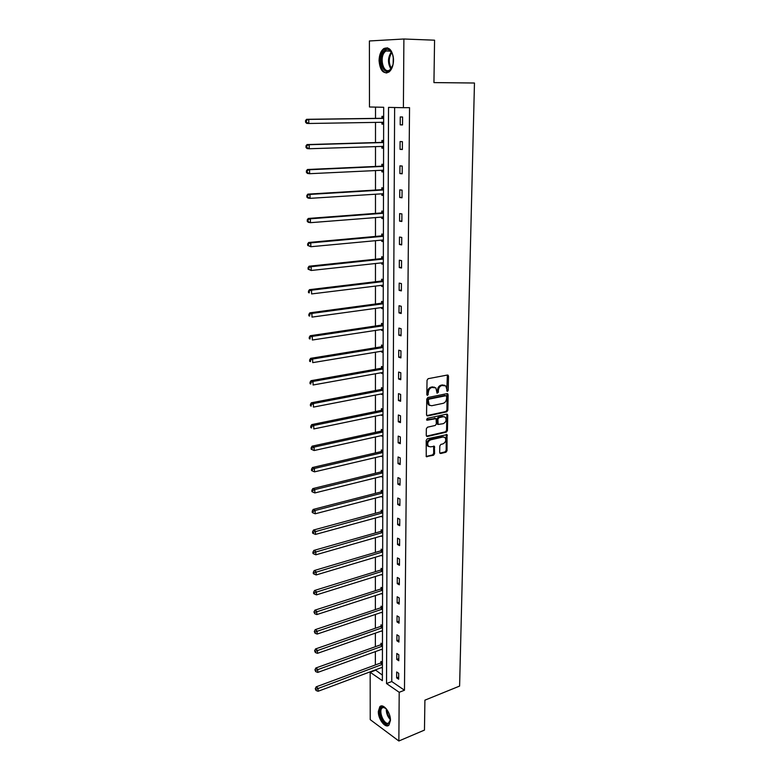 <?xml version="1.0" encoding="UTF-8"?>
<svg xmlns="http://www.w3.org/2000/svg" width="780" height="780" viewBox="0 0 780 780"><rect width="100%" height="100%" fill="white"/><g stroke="black" fill="none" stroke-linecap="round" stroke-linejoin="round"><path stroke-width="1.17" d="M447.476 391.394L448.227 390.322L448.51 376.165L447.476 375.024L428.132 378.69L427.031 380.26L426.826 394.602L427.577 395.392L428.376 392.457C428.62 389.795 429.799 388.138 431.896 387.465L435.864 387.855L437.083 393.227L438.35 392.301L438.389 390.458C438.643 387.826 439.803 386.168 441.88 385.505L445.76 385.876L447.476 391.394M446.813 391.004L447.359 375.043M426.904 395.011L427.479 392.155L428.376 392.457M436.927 392.993L437.492 390.166L438.389 390.458M378.329 711.516L379.831 706.729C383.136 702.907 390.731 712.55 390.448 720.35L388.966 725.078C385.583 728.92 378.056 719.228 378.329 711.516M379.07 60.635C379.236 54.98 380.806 50.963 383.799 48.584C389.376 46.459 392.623 50.31 393.529 60.157C393.344 65.773 391.774 69.761 388.849 72.101C383.233 74.246 379.977 70.434 379.07 60.635M439.686 452.468L440.71 453.511L445.975 452.234L447.037 450.694L447.047 434.616L427.284 438.799L426.192 440.359L426.25 456.602L433.505 455.257L434.577 453.706L434.401 446.316L430.433 446.862L428.395 446.277C427.04 443.537 427.752 441.402 430.54 439.871L443.069 436.976L445.039 437.531C446.394 440.242 445.692 442.367 442.942 443.908L440.875 444.395L439.803 445.936L439.686 452.468M403.894 39L434.567 40.189L433.943 82.602L474.464 83.011L459.605 686.078L424.905 700.167L424.466 730.09L398.853 741L370.227 719.648L370.168 672.262L382.366 680.677L383.682 107.279L369.476 106.987L369.398 40.97L403.894 39L403.397 107.698L388.537 107.386L386.529 683.543L399.204 692.299L398.853 741M394.631 107.513L391.755 681.535L404.469 690.222L409.539 107.659L403.397 107.698M404.469 690.222L399.204 692.299M446.764 411.83L447.837 410.29L448.139 394.729L447.115 393.617L427.869 397.517L426.767 399.077L426.543 414.843L427.606 415.945L446.764 411.83L445.868 411.518L446.94 409.978L447.018 393.637M447.74 415.204L447.437 430.599L446.365 432.139L427.313 436.498L426.26 435.425L426.348 428.766L427.44 427.206L435.25 425.47L436.332 423.92L436.108 418.645L427.226 420.196L426.689 420.04L427.245 418.343L446.716 414.122L447.74 415.204L446.842 414.892L446.55 430.277L447.437 430.599M382.453 644.183L380.971 643.217L380.971 644.533M382.444 650.052L381.459 649.408M382.541 607.103L381.04 606.197L381.04 607.532M382.522 613.1L381.41 612.417M382.629 569.225L381.108 568.376L381.108 569.751M382.61 575.347L381.342 574.636M382.717 530.536L381.176 529.747L381.176 531.151M382.697 536.796L381.244 536.035M382.805 491L381.254 490.269L381.254 491.702M382.785 497.386L381.244 496.558M382.892 450.587L381.332 449.923L381.322 451.386M382.882 457.119L381.322 456.183M382.99 409.266L381.41 408.671L381.401 410.173M382.98 415.945L381.391 414.901M383.087 367.01L381.488 366.493L381.478 368.023M383.068 373.844L381.469 373.318L381.478 372.684M383.185 323.798L381.566 323.349L381.566 324.909M383.175 330.788L381.556 330.33L381.556 329.501M383.292 279.572L381.644 279.211L381.644 280.81M383.273 286.728L381.635 286.348L381.635 285.324M383.389 234.322L381.732 234.039L381.732 235.677M383.38 241.644L381.722 241.351L381.722 240.103M383.497 187.99L381.82 187.795L381.82 189.472M383.477 195.487L381.8 195.283L381.81 193.82M383.604 140.556L381.907 140.449L381.907 142.165M383.584 148.229L381.888 148.112L381.898 146.425M375.511 107.114L375.511 118.385M375.502 122.401L375.502 142.555M375.502 146.63L375.492 166.442M375.492 170.566L375.492 190.057M375.482 194.22L375.482 213.379M375.482 217.591L375.473 236.438M375.473 240.689L375.473 259.223M375.473 263.523L375.463 281.736M375.463 286.084L375.453 304.005M375.453 308.383L375.453 326.011M375.453 330.427L375.443 347.763M375.443 352.228L375.443 369.272M375.443 373.776L375.433 390.536M375.433 395.07L375.433 411.567M375.424 416.14L375.424 432.364M375.424 436.966L375.414 452.927M375.414 457.567L375.414 473.265M375.414 477.935L375.404 493.379M375.404 498.079L375.404 513.269M375.404 518.008L375.394 532.954M375.394 537.712L375.394 552.416M375.394 557.212L375.385 571.682M375.385 576.498L375.385 590.733M375.385 595.579L375.375 609.58M375.375 614.455L375.375 628.231M375.375 633.126L375.365 646.688M375.365 651.612L375.365 664.95M375.365 669.893L382.385 675.129M383.662 116.405L381.956 116.347L381.947 118.092M383.643 124.176L381.937 124.108L381.937 122.372M383.555 164.414L381.859 164.268L381.859 165.964M383.536 172L381.849 171.834L381.849 170.264M383.448 211.292L381.771 211.058L381.771 212.706M383.428 218.702L381.761 218.449L381.761 217.103M383.341 257.078L381.693 256.756L381.683 258.375M383.321 264.313L381.673 263.981L381.683 262.85M383.233 301.811L381.605 301.402L381.605 302.991M383.224 308.88L381.595 308.471L381.595 307.544M309.64 359.892L309.66 361.335L310.469 361.618L310.45 360.175L309.64 359.892L310.625 358.342L380.933 346.866L383.136 345.54L381.527 345.043L381.527 346.593M383.126 352.443L381.508 351.946L381.517 351.215M383.038 388.255L381.449 387.699L381.44 389.21M383.029 395.011L381.43 393.91M382.941 430.043L381.371 429.409L381.361 430.892M382.931 436.644L381.352 435.649M382.853 470.896L381.293 470.203L381.293 471.656M382.834 477.37L381.284 476.482M382.756 510.871L381.215 510.12L381.215 511.534M382.746 517.198L381.206 516.428L382.668 516.009L315.52 534.417L313.375 533.53L313.355 532.213L312.575 531.775L312.604 533.091L313.375 533.53M382.668 549.988L381.147 549.169L381.137 550.553M382.658 556.179L381.303 555.438M382.58 588.266L381.069 587.389L381.069 588.744M382.57 594.321L381.381 593.629M382.493 625.736L381.001 624.8L381.001 626.135M382.483 631.673L381.44 631.01M382.415 662.425L380.933 661.44L380.933 662.746M382.395 668.236L381.478 667.612M375.365 670.322L370.168 672.262M391.755 681.535L386.529 683.543M396.649 677.869L396.688 671.98L398.697 673.316L398.658 679.224L396.649 677.869L398.677 677.089M396.767 659.422L396.805 653.474L398.834 654.781L398.785 660.748L396.767 659.422L398.804 658.671M396.893 640.789L396.932 634.774L398.96 636.041L398.921 642.067L396.893 640.789L398.931 640.048M397.01 621.943L397.049 615.868L399.097 617.097L399.048 623.191L397.01 621.943L399.067 621.231M397.137 602.901L397.176 596.758L399.223 597.948L399.185 604.11L397.137 602.901L399.194 602.218M397.254 583.654L397.293 577.444L399.36 578.594L399.321 584.825L397.254 583.654L399.331 582.992M397.381 564.193L397.42 557.914L399.497 559.026L399.457 565.325L397.381 564.193L399.467 563.55M397.507 544.518L397.546 538.171L399.633 539.243L399.594 545.61L397.507 544.518L399.604 543.904M397.634 524.628L397.673 518.203L399.779 519.236L399.731 525.671L397.634 524.628L399.74 524.033M397.761 504.514L397.8 498.02L399.916 499.015L399.877 505.518L397.761 504.514L399.886 503.948M397.898 484.175L397.936 477.613L400.062 478.559L400.013 485.14L397.898 484.175L400.023 483.629M398.024 463.613L398.063 456.973L400.208 457.87L400.159 464.529L398.024 463.613L400.169 463.096M398.161 442.816L398.2 436.098L400.354 436.956L400.306 443.683L398.161 442.816L400.315 442.328M398.297 421.785L398.336 414.989L400.501 415.798L400.452 422.604L398.297 421.785L400.462 421.317M398.434 400.51L398.473 393.637L400.647 394.397L400.598 401.281L398.434 400.51L400.608 400.072M398.57 378.992L398.609 372.04L400.803 372.743L400.754 379.714L398.57 378.992L400.764 378.583M398.707 357.221L398.755 350.191L400.949 350.844L400.901 357.893L398.707 357.221L400.91 356.84M398.843 335.195L398.892 328.087L401.105 328.692L401.056 335.819L398.843 335.195L401.066 334.854M398.99 312.916L399.038 305.721L401.261 306.277L401.212 313.492L398.99 312.916L401.222 312.604M399.136 290.384L399.185 283.101L401.427 283.598L401.369 290.891L399.136 290.384L401.378 290.092M399.282 267.569L399.331 260.208L401.583 260.647L401.534 268.027L399.282 267.569L401.534 267.316M399.428 244.491L399.477 237.042L401.749 237.422L401.69 244.9L399.428 244.491L401.7 244.276M399.575 221.14L399.623 213.593L401.915 213.915L401.856 221.481L399.575 221.14L401.866 220.954M399.731 197.506L399.779 189.862L402.08 190.125L402.022 197.788L399.731 197.506L402.031 197.35M399.886 173.579L399.935 165.847L402.246 166.052L402.188 173.803L399.886 173.579L402.197 173.462M400.043 149.36L400.091 141.541L402.412 141.677L402.363 149.526L400.043 149.36L402.363 149.282M400.198 124.849L400.247 116.932L402.587 117L402.529 124.946L400.198 124.849L402.538 124.81M381.937 124.108L383.643 124.079M381.888 148.112L383.594 148.054M381.849 171.834L383.536 171.756M381.8 195.283L383.477 195.175M381.761 218.449L383.428 218.322M381.722 241.351L383.38 241.195M381.673 263.981L383.321 263.796M381.635 286.348L383.273 286.153M381.595 308.471L383.224 308.246M381.556 330.33L383.175 330.086M381.508 351.946L383.126 351.673M381.469 373.318L383.077 373.025M381.43 394.446L383.029 394.144M381.391 415.35L382.98 415.019M381.352 436.01L382.931 435.659M381.313 456.446L382.882 456.076M381.284 476.658L382.834 476.278M381.244 496.655L382.795 496.246M444.288 385.154L443.469 385.193M437.492 390.166C437.746 387.533 438.906 385.876 440.973 385.213L442.572 384.901M434.382 387.114L433.514 387.143M427.479 392.155C427.732 389.503 428.902 387.835 431.008 387.173L432.617 386.851M426.757 415.613L445.868 411.518M446.638 396.484L445.916 395.704L429.029 399.145L428.259 400.238L429.224 405.025L431.623 405.746L443.137 403.338C445.195 402.656 446.345 401.008 446.599 398.404L446.638 396.484M429.79 405.464L428.337 404.713L427.343 401.875L428.142 398.843L445.019 395.411M427.313 436.498L426.465 436.166L445.477 431.808L446.55 430.277M435.464 418.411L426.553 419.825M443.264 423.686C446.053 422.146 446.745 419.991 445.341 417.241L443.391 416.676L438.984 417.641L437.892 419.182L438.116 424.456L443.264 423.686M444.093 416.637L443.391 416.676M437.863 424.359L436.936 423.267L437.005 418.86L438.087 417.319L442.504 416.354M446.842 414.892L446.648 414.141M443.83 436.927L443.069 436.976M428.717 446.56L427.508 445.926C426.163 443.196 426.875 441.061 429.653 439.53L442.182 436.634M427.021 456.827L426.143 456.466L432.617 454.896L433.7 453.356L433.622 446.111M439.852 453.151L445.097 451.883L446.16 450.343L446.267 434.421M381.781 122.294L383.643 123.23M383.662 117.175L381.322 118.297L306.599 119.32L308.744 119.398L308.812 123.484L383.653 122.265M383.653 118.375L308.744 119.398L305.536 120.588L305.565 122.216L306.423 122.255L306.394 120.627M306.423 122.255L308.812 123.484L306.667 123.386L305.565 122.216M305.536 120.588L306.599 119.32M381.927 146.416L383.594 147.225M383.604 141.239L381.284 142.389L307.027 144.573L309.163 144.719L309.231 148.746L383.594 146.367M383.604 142.516L309.163 144.719L305.974 145.87L306.004 147.478L306.852 147.547L306.823 145.938M306.852 147.547L309.231 148.746L307.096 148.59L306.004 147.478M305.974 145.87L307.027 144.573M382.073 170.255L383.536 170.927M383.555 165.019L381.244 166.189L307.447 169.504L309.572 169.728L309.631 173.706L383.536 170.186M383.546 166.384L309.572 169.728L306.404 170.839L306.423 172.429L307.271 172.517L307.252 170.927M307.271 172.517L309.631 173.706L307.515 173.472L306.423 172.429M306.404 170.839L307.447 169.504M393.49 61.474L392.906 64.925L390.331 69.81C383.487 77.366 377.081 57.915 384.13 51.051C385.944 49.237 387.816 48.965 389.747 50.232C392.057 52.065 393.315 55.214 393.529 59.68M392.311 53.684L390.185 51.002L385.876 50.992L384.979 51.763C378.904 57.593 383.584 74.753 389.922 69.81L391.999 67.382M387.445 47.804L383.672 49.666C377.569 55.507 380.026 73.135 386.89 72.949M393.286 57.047L393.12 64.077M390.439 719.881L387.777 724.172C382.054 725.195 376.662 707.353 382.58 706.982L386.217 708.708M385.418 707.996L383.292 707.411L382.063 708.016C378.427 710.98 383.623 724.21 388.108 723.323L389.386 722.699L390.322 720.974M381.342 705.978L380.689 706.456C376.174 710.122 382.6 726.531 388.167 725.449M382.219 193.791L383.487 194.357M383.497 188.516L381.196 189.706L307.856 194.132L309.972 194.415L310.04 198.344L383.487 193.723M383.497 189.959L309.972 194.415L306.823 195.497L306.852 197.067L307.69 197.184L307.661 195.614M307.69 197.184L310.04 198.344L307.924 198.052L306.852 197.067M306.823 195.497L307.856 194.132M382.366 217.054L383.428 217.513M383.448 211.741L381.157 212.95L308.266 218.458L310.372 218.8L310.43 222.68L383.311 216.976M383.438 213.252L310.372 218.8L307.242 219.853L307.261 221.403L308.1 221.549L308.081 219.989M308.1 221.549L310.43 222.68L308.334 222.329L307.261 221.403M307.242 219.853L308.266 218.458M382.502 240.035L383.38 240.396M383.389 234.692L381.118 235.921L308.675 242.482L310.762 242.892L310.83 246.724L383.341 239.957M383.389 236.281L310.762 242.892L307.651 243.906L307.681 245.437L308.51 245.602L308.49 244.072M308.51 245.602L310.83 246.724L307.681 245.437M307.651 243.906L308.675 242.482M382.639 262.743L383.331 263.016M383.341 257.371L381.079 258.628L309.075 266.214L311.152 266.692L311.21 270.475L383.331 262.675M383.331 259.038L311.152 266.692L308.061 267.667L308.081 269.188L308.909 269.373L308.89 267.862M308.909 269.373L311.21 270.475L308.081 269.188M308.061 267.667L309.075 266.214M382.775 285.188L383.273 285.373M383.292 279.796L381.04 281.073L309.475 289.663L311.532 290.189L311.6 293.933L383.273 285.129M383.282 281.541L311.532 290.189L308.461 291.145L308.49 292.636L309.309 292.851L309.29 291.359M309.309 292.851L308.49 292.636M308.461 291.145L309.475 289.663M383.233 301.957L381.01 303.254L309.865 312.829L311.912 313.414L311.971 317.109L383.224 307.32M383.233 303.771L311.912 313.414L308.86 314.34L308.88 315.812L309.699 316.046L309.68 314.574M309.699 316.046L308.88 315.812M308.86 314.34L309.865 312.829M383.185 323.875L380.971 325.182L310.245 335.722L312.293 336.365L312.351 340.012L383.175 329.257M383.185 325.757L312.293 336.365L309.25 337.252L309.27 338.705L310.089 338.969L310.069 337.506M310.089 338.969L309.27 338.705M309.25 337.252L310.245 335.722M383.136 347.49L312.653 359.034L312.721 362.642L383.126 350.951M310.625 358.342L312.653 359.034L310.45 360.175M310.469 361.618L309.66 361.335M383.029 366.99L380.894 368.306L311.005 380.689L313.024 381.44L313.082 384.998L383.077 372.401M383.087 368.969L313.024 381.44L310.83 382.57L310.021 382.268L310.04 383.692L310.849 383.994L310.83 382.57M310.849 383.994L310.04 383.692M310.021 382.268L311.005 380.689M382.921 388.216L380.854 389.503L311.376 402.773L313.385 403.572L313.443 407.101L383.029 393.607M383.038 390.215L313.385 403.572L311.2 404.703L310.401 404.381L310.421 405.785L311.22 406.107L311.2 404.703M311.22 406.107L310.421 405.785M310.401 404.381L311.376 402.773M382.814 409.198L380.825 410.465L311.747 424.603L313.745 425.461L313.794 428.941L382.98 414.57M382.99 411.226L313.745 425.461L311.571 426.572L310.772 426.231L310.801 427.625L311.59 427.966L311.571 426.572M311.59 427.966L310.801 427.625M310.772 426.231L311.747 424.603M382.717 429.946L380.786 431.194L312.107 446.18L314.096 447.086L314.155 450.528L382.931 435.308M382.941 431.993L314.096 447.086L311.932 448.188L311.142 447.827L311.161 449.202L311.961 449.572L311.932 448.188M314.155 450.528L311.961 449.572M311.142 447.827L312.107 446.18M382.619 450.469L380.757 451.688L312.468 467.512L314.447 468.458L314.496 471.861L382.882 455.812M382.892 452.536L314.447 468.458L312.302 469.56L311.512 469.18L311.532 470.535L312.322 470.925L312.302 469.56M314.496 471.861L312.322 470.925M311.512 469.18L312.468 467.512M382.531 470.759L380.718 471.959L312.819 488.592L314.788 489.587L314.847 492.95L382.834 476.092M382.844 472.856L314.788 489.587L312.653 490.688L311.873 490.279L311.893 491.624L312.673 492.034L312.653 490.688M314.847 492.95L312.673 492.034M311.873 490.279L312.819 488.592M382.444 490.825L380.679 492.014L313.17 509.438L315.13 510.481L315.188 513.806L382.795 496.158M382.805 492.95L315.13 510.481L313.004 511.563L312.224 511.144L312.253 512.48L313.034 512.899L313.004 511.563M315.188 513.806L313.034 512.899M312.224 511.144L313.17 509.438M382.366 510.676L380.65 511.846L313.521 530.039L315.471 531.131L315.52 534.417M382.756 512.821L313.355 532.213M312.575 531.775L313.521 530.039M382.288 530.312L380.62 531.472L313.862 550.417L315.802 551.548L315.851 554.804L382.697 535.616M382.707 532.486L313.706 552.62L312.926 552.172L312.956 553.468L313.726 553.917L313.706 552.62M315.851 554.804L313.726 553.917M312.926 552.172L313.862 550.417M382.21 549.744L380.581 550.875L314.203 570.56L316.134 571.74L316.183 574.948L382.658 555.038M382.668 551.928L314.048 572.803L313.277 572.335L313.297 573.612L314.067 574.09L314.048 572.803M316.183 574.948L314.067 574.09M313.277 572.335L314.203 570.56M382.142 568.951L380.552 570.082L314.545 590.489L316.456 591.698L316.505 594.877L382.61 574.246M382.619 571.175L314.379 592.761L313.619 592.274L313.638 593.541L314.398 594.029L314.379 592.761M316.505 594.877L314.398 594.029M313.619 592.274L314.545 590.489M382.063 587.964L380.513 589.075L314.876 610.184L316.777 611.442L316.826 614.582L382.57 593.249M382.58 590.207L314.71 612.495L313.95 611.988L314.74 613.753L314.71 612.495M316.826 614.582L314.74 613.753M313.95 611.988L314.876 610.184M381.995 606.772L380.484 607.874L315.198 629.665L317.099 630.962L317.148 634.072L382.531 612.047M382.531 609.043L315.042 632.014L314.291 631.488L315.061 633.253L315.042 632.014M317.148 634.072L315.061 633.253M314.291 631.488L315.198 629.665M381.937 625.384L380.455 626.476L315.529 648.941L317.411 650.276L317.46 653.347L382.483 630.649M382.493 627.676L315.373 651.31L314.613 650.774L315.393 652.538L315.373 651.31M317.46 653.347L315.393 652.538M314.613 650.774L315.529 648.941M381.869 643.802L380.425 644.884L315.841 668.002L317.723 669.376L317.772 672.409L382.444 649.058M382.453 646.113L315.695 670.4L314.944 669.854L315.715 671.619L315.695 670.4M317.772 672.409L315.715 671.619M314.944 669.854L315.841 668.002M381.81 662.025L380.386 663.097L316.163 686.849L318.035 688.262L318.084 691.275L382.405 667.27M382.405 664.365L316.017 689.286L315.266 688.721L316.036 690.495L316.017 689.286M318.084 691.275L316.036 690.495M315.266 688.721L316.163 686.849M447.33 390.029L448.227 390.322M427.45 393.998L428.347 394.3M437.463 391.999L438.35 392.301M440.973 385.213L441.88 385.505M431.008 387.173L431.896 387.465M447.603 375.882L448.51 376.165M426.787 415.652L427.606 415.945M447.242 394.427L448.139 394.729M446.94 409.978L447.837 410.29M428.142 398.843L429.029 399.145M427.372 399.935L428.259 400.238M427.343 401.875L428.23 402.178M445.477 431.808L446.365 432.139M434.479 418.099L435.367 418.421M426.64 419.981L427.226 420.196M438.087 417.319L438.984 417.641M437.005 418.86L437.892 419.182M436.936 423.267L437.824 423.589M429.653 439.53L430.54 439.871M433.807 446.803L434.684 447.154M433.7 453.356L434.577 453.706M432.617 454.896L433.505 455.257M446.452 435.133L447.34 435.464M446.16 450.343L447.037 450.694M445.097 451.883L445.975 452.234M439.861 453.17L440.71 453.511M381.771 118.18L383.662 118.248M381.322 118.297L383.565 118.375M381.956 122.294L383.653 122.362M381.732 142.262L383.604 142.379M381.284 142.389L383.506 142.525M382.824 146.396L383.594 146.445M381.683 166.062L383.546 166.228M381.244 166.189L383.458 166.384M390.897 68.933C387.582 63.248 387.709 57.623 391.287 52.055M391.726 52.66C388.606 57.837 388.479 63.073 391.365 68.367M390.439 719.784C387.553 716.713 386.168 713.047 386.276 708.786M386.899 709.595C387.026 713.057 388.186 716.108 390.361 718.75M381.644 189.569L383.497 189.793M381.196 189.706L383.399 189.969M381.595 212.813L383.438 213.076M381.157 212.95L383.351 213.272M381.556 235.774L383.389 236.086M381.118 235.921L383.302 236.291M381.517 258.473L383.331 258.833M381.079 258.628L383.243 259.058M381.478 280.917L383.282 281.317M381.04 281.073L383.194 281.551M381.44 303.098L383.233 303.547M381.01 303.254L383.146 303.79M381.391 325.016L383.185 325.514M380.971 325.182L383.097 325.767M381.352 346.7L383.136 347.236M380.933 346.866L383.048 347.5M381.313 368.131L383.087 368.706M380.894 368.306L383 368.989M381.274 389.327L383.038 389.941M380.854 389.503L382.951 390.234M381.244 410.28L382.99 410.933M380.825 410.465L382.902 411.245M381.206 431.008L382.941 431.701M380.786 431.194L382.853 432.013M381.166 451.503L382.892 452.234M380.757 451.688L382.805 452.556M381.127 471.773L382.844 472.534M380.718 471.959L382.765 472.875M381.089 491.819L382.805 492.619M380.679 492.014L382.717 492.97M381.059 511.651L382.756 512.489M380.65 511.846L382.668 512.85M381.02 531.268L382.707 532.135M380.62 531.472L382.629 532.506M380.981 550.67L382.668 551.577M380.581 550.875L382.58 551.957M380.952 569.868L382.619 570.804M380.552 570.082L382.541 571.204M380.913 588.861L382.58 589.836M380.513 589.075L382.493 590.236M380.884 607.659L382.531 608.663M380.484 607.874L382.453 609.073M380.845 626.252L382.493 627.286M380.455 626.476L382.415 627.705M380.815 644.66L382.453 645.723M380.425 644.884L382.366 646.142M380.776 662.864L382.405 663.956M380.386 663.097L382.327 664.394M379.831 706.729L380.825 706.329M447.486 375.024L448.178 375.238M447.164 393.607L447.827 393.822M428.337 404.713L429.224 405.025M437.229 424.125L438.116 424.456M446.803 414.112L447.437 414.336M427.508 445.926L428.395 446.277M433.797 446.082L434.401 446.316M446.443 434.392L447.047 434.616M390.185 51.002L389.747 50.232M390.341 51.129L385.876 50.992M384.043 707.431L383.389 707.002M383.623 707.392L382.063 708.016"/></g></svg>
